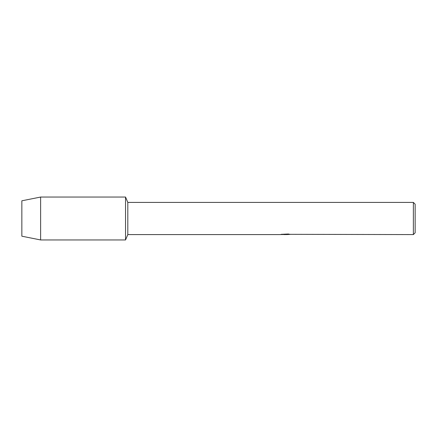 <?xml version="1.0" encoding="UTF-8"?>
<svg xmlns="http://www.w3.org/2000/svg" width="437" height="437" viewBox="0 0 437 437"><rect width="100%" height="100%" fill="white"/><g stroke="black" fill="none" stroke-linecap="round" stroke-linejoin="round"><path stroke-width="0.66" d="M281.27 234.308L285.76 234.341L280.254 234.587L127.812 234.587L125.539 239.951L40.619 239.951L21.85 236.198L21.85 200.802L40.619 197.049L125.539 197.049L127.812 202.413L413.364 202.413L415.15 204.199L415.15 232.801L413.364 234.587L289.824 234.33M127.812 234.587L127.812 202.413M125.539 239.951L125.539 197.049L125.539 239.951M285.481 234.554L283.968 234.554M285.181 234.587L284.498 234.587M413.364 234.587L413.364 202.413M285.76 234.341L281.133 234.341L288.349 234.003L290.01 234.385L286.661 234.582M280.756 234.554L285.405 234.483M40.619 239.951L40.619 197.049M21.85 236.198L21.85 200.802M285.197 234.554L286.661 234.554"/></g></svg>
